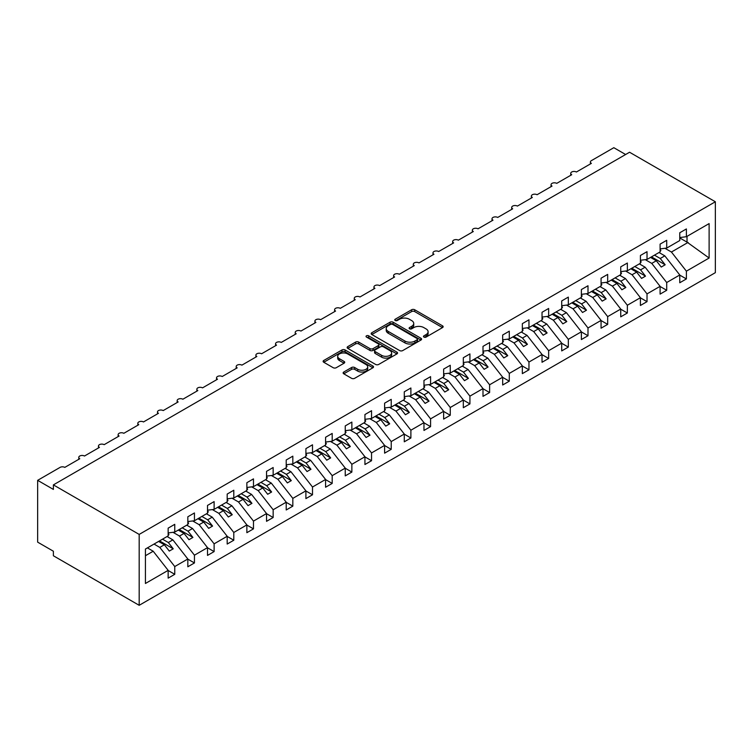 <?xml version="1.0" encoding="UTF-8"?>
<svg xmlns="http://www.w3.org/2000/svg" width="753" height="753" viewBox="0 0 753 753"><rect width="100%" height="100%" fill="white"/><g stroke="black" fill="none" stroke-linecap="round" stroke-linejoin="round"><path stroke-width="1.13" d="M423.93 337.08A1.534 0.885 0 0 0 426.094 337.08L442.51 327.602A2.184 1.261 0 0 0 443.15 326.708A2.184 1.261 0 0 0 442.51 325.814L414.696 309.756A2.184 1.261 0 0 0 411.609 309.756L395.184 319.234A1.534 0.885 0 0 0 394.741 319.865A1.534 0.885 0 0 0 395.184 320.486A1.534 0.885 0 0 0 397.349 320.486L399.476 319.263A6.993 4.038 0 0 1 409.368 319.263L411.684 320.599A6.993 4.038 0 0 1 413.726 323.451A6.993 4.038 0 0 1 411.684 326.313L409.557 327.536A1.534 0.885 0 0 0 409.114 328.157A1.534 0.885 0 0 0 409.557 328.788A1.534 0.885 0 0 0 411.722 328.788L413.849 327.555A6.993 4.038 0 0 1 423.732 327.555L426.057 328.892A6.993 4.038 0 0 1 428.099 331.753A6.993 4.038 0 0 1 426.057 334.605L423.93 335.829A1.534 0.885 0 0 0 423.478 336.459A1.534 0.885 0 0 0 423.93 337.08L423.93 335.829M343.773 372.029A2.184 1.261 0 0 0 343.133 372.923A2.184 1.261 0 0 0 343.773 373.817L351.576 378.317A2.184 1.261 0 0 0 354.663 378.317L372.895 367.793A2.184 1.261 0 0 0 373.535 366.899A2.184 1.261 0 0 0 372.895 366.005L345.081 349.947A2.184 1.261 0 0 0 341.994 349.947L323.762 360.48A2.184 1.261 0 0 0 323.122 361.365A2.184 1.261 0 0 0 323.762 362.259L333.184 367.699A2.184 1.261 0 0 0 336.28 367.699L344.083 363.2A2.184 1.261 0 0 0 344.723 362.306A2.184 1.261 0 0 0 344.083 361.412L339.405 358.71A5.845 3.379 0 0 1 337.692 356.329A5.845 3.379 0 0 1 341.307 353.213A5.845 3.379 0 0 1 347.67 353.938L365.986 364.518A5.845 3.379 0 0 1 367.699 366.899A5.845 3.379 0 0 1 364.085 370.015A5.845 3.379 0 0 1 357.713 369.29L354.663 367.52A2.184 1.261 0 0 0 351.576 367.52L343.773 372.029L343.773 373.817L351.576 369.346L351.576 367.52M715.35 201.766L139.183 534.414L139.183 605.308L715.35 272.661L715.35 201.766L629.555 152.238L53.388 484.885L53.388 489.422L37.65 480.339L60.08 467.387A3.341 1.93 0 0 1 64.805 467.387L79.762 458.756A3.341 1.93 0 0 1 78.783 457.391A3.341 1.93 0 0 1 80.844 455.603A3.341 1.93 0 0 1 84.487 456.026L99.434 447.395A3.341 1.93 0 0 1 98.464 446.03A3.341 1.93 0 0 1 100.525 444.251A3.341 1.93 0 0 1 104.159 444.665L119.115 436.034A3.341 1.93 0 0 1 118.136 434.669A3.341 1.93 0 0 1 120.198 432.89A3.341 1.93 0 0 1 123.84 433.304L138.797 424.673A3.341 1.93 0 0 1 137.818 423.308A3.341 1.93 0 0 1 139.879 421.529A3.341 1.93 0 0 1 143.512 421.944L158.469 413.312A3.341 1.93 0 0 1 157.49 411.947A3.341 1.93 0 0 1 159.551 410.169A3.341 1.93 0 0 1 163.194 410.583L178.15 401.951A3.341 1.93 0 0 1 177.171 400.587A3.341 1.93 0 0 1 179.233 398.808A3.341 1.93 0 0 1 182.875 399.222L197.823 390.591A3.341 1.93 0 0 1 196.853 389.226A3.341 1.93 0 0 1 198.914 387.447A3.341 1.93 0 0 1 202.548 387.861L217.504 379.23A3.341 1.93 0 0 1 216.525 377.865A3.341 1.93 0 0 1 218.586 376.086A3.341 1.93 0 0 1 222.229 376.5L237.186 367.869A3.341 1.93 0 0 1 236.207 366.504A3.341 1.93 0 0 1 238.268 364.725A3.341 1.93 0 0 1 241.901 365.139L256.858 356.508A3.341 1.93 0 0 1 255.879 355.143A3.341 1.93 0 0 1 257.94 353.364A3.341 1.93 0 0 1 261.583 353.778L276.539 345.147A3.341 1.93 0 0 1 275.56 343.782A3.341 1.93 0 0 1 277.622 342.003A3.341 1.93 0 0 1 281.264 342.417L296.211 333.786A3.341 1.93 0 0 1 295.232 332.421A3.341 1.93 0 0 1 297.294 330.642A3.341 1.93 0 0 1 300.936 331.056L315.893 322.425A3.341 1.93 0 0 1 314.914 321.06A3.341 1.93 0 0 1 316.975 319.281A3.341 1.93 0 0 1 320.618 319.696L335.574 311.064A3.341 1.93 0 0 1 334.596 309.699A3.341 1.93 0 0 1 336.657 307.921A3.341 1.93 0 0 1 340.29 308.335L355.247 299.703A3.341 1.93 0 0 1 354.268 298.339A3.341 1.93 0 0 1 356.329 296.56A3.341 1.93 0 0 1 359.972 296.974L374.928 288.343A3.341 1.93 0 0 1 373.949 286.978A3.341 1.93 0 0 1 376.011 285.199A3.341 1.93 0 0 1 379.644 285.613L394.6 276.982A3.341 1.93 0 0 1 393.621 275.617A3.341 1.93 0 0 1 395.683 273.838A3.341 1.93 0 0 1 399.325 274.252L414.282 265.621A3.341 1.93 0 0 1 413.303 264.256A3.341 1.93 0 0 1 415.364 262.477A3.341 1.93 0 0 1 419.007 262.891L433.963 254.26A3.341 1.93 0 0 1 432.984 252.895A3.341 1.93 0 0 1 435.046 251.116A3.341 1.93 0 0 1 438.679 251.53L453.635 242.899A3.341 1.93 0 0 1 452.657 241.534A3.341 1.93 0 0 1 454.718 239.755A3.341 1.93 0 0 1 458.361 240.169L473.317 231.538A3.341 1.93 0 0 1 472.338 230.173A3.341 1.93 0 0 1 474.399 228.394A3.341 1.93 0 0 1 478.033 228.808L492.989 220.177A3.341 1.93 0 0 1 492.01 218.812A3.341 1.93 0 0 1 494.072 217.033A3.341 1.93 0 0 1 497.714 217.448L512.671 208.816A3.341 1.93 0 0 1 511.692 207.452A3.341 1.93 0 0 1 513.753 205.673A3.341 1.93 0 0 1 517.396 206.087L532.343 197.455A3.341 1.93 0 0 1 531.373 196.091A3.341 1.93 0 0 1 533.435 194.312A3.341 1.93 0 0 1 537.068 194.726L552.024 186.095A3.341 1.93 0 0 1 551.045 184.73A3.341 1.93 0 0 1 553.107 182.951A3.341 1.93 0 0 1 556.749 183.365L571.706 174.734A3.341 1.93 0 0 1 570.727 173.369A3.341 1.93 0 0 1 572.788 171.59A3.341 1.93 0 0 1 576.422 172.004L591.378 163.373A3.341 1.93 180 0 1 590.399 162.008A3.341 1.93 180 0 1 591.378 160.643L613.817 147.692L625.621 154.506M139.183 534.414L53.388 484.885M399.627 350.578A2.184 1.261 0 0 0 402.723 350.578L420.955 340.045A2.184 1.261 0 0 0 421.595 339.151A2.184 1.261 0 0 0 420.955 338.266L393.141 322.209A2.184 1.261 0 0 0 390.054 322.209L371.813 332.732A2.184 1.261 0 0 0 371.173 333.626A2.184 1.261 0 0 0 371.813 334.52L399.627 350.578M367.097 337.41A1.534 0.885 0 0 1 368.65 337.626L368.65 335.81L396.925 352.131A2.184 1.261 0 0 1 397.565 353.025A2.184 1.261 0 0 1 396.925 353.919L378.693 364.443A2.184 1.261 0 0 1 375.606 364.443L347.792 348.385L347.792 346.606A2.184 1.261 0 0 0 347.152 347.5A2.184 1.261 0 0 0 347.792 348.385M347.792 346.606L355.595 342.097A2.184 1.261 0 0 1 358.682 342.097L369.958 348.611A2.184 1.261 0 0 0 373.055 348.611L378.232 345.627A2.184 1.261 0 0 0 378.872 344.733A2.184 1.261 0 0 0 378.232 343.839L366.485 337.062A1.534 0.885 0 0 1 366.033 336.431A1.534 0.885 0 0 1 366.984 335.622A1.534 0.885 0 0 1 368.65 335.81M145.423 555.723L153.198 551.234L168.154 570.36L145.423 583.481L145.423 549.041L168.154 535.91L168.154 528.145L174.762 524.323L174.762 532.098L168.154 532.917M174.762 532.098L187.826 524.549L187.826 516.784L194.443 512.962L194.443 520.737L187.826 521.556M194.443 520.737L207.508 513.198L207.508 505.423L214.116 501.602L214.116 509.376L207.508 510.195M214.116 509.376L227.19 501.837L227.19 494.062L233.797 490.241L233.797 498.015L227.19 498.834M233.797 498.015L246.862 490.476L246.862 482.701L253.479 478.88L253.479 486.654L246.862 487.473M253.479 486.654L266.543 479.115L266.543 471.34L273.151 467.519L273.151 475.294L266.543 476.112M273.151 475.294L286.215 467.754L286.215 459.979L292.832 456.158L292.832 463.933L286.215 464.761M292.832 463.933L305.897 456.393L305.897 448.619L312.504 444.797L312.504 452.572L305.897 453.4M312.504 452.572L325.578 445.032L325.578 437.258L332.186 433.436L332.186 441.211L325.578 442.039M332.186 441.211L345.251 433.672L345.251 425.897L351.867 422.075L351.867 429.85L345.251 430.678M351.867 429.85L364.932 422.311L364.932 414.536L371.54 410.714L371.54 418.489L364.932 419.317M371.54 418.489L384.604 410.95L384.604 403.175L391.221 399.354L391.221 407.128L384.604 407.957M391.221 407.128L404.286 399.589L404.286 391.814L410.893 387.993L410.893 395.767L404.286 396.596M410.893 395.767L423.967 388.228L423.967 380.453L430.575 376.632L430.575 384.406L423.967 385.235M430.575 384.406L443.639 376.867L443.639 369.092L450.256 365.271L450.256 373.046L443.639 373.874M450.256 373.046L463.321 365.506L463.321 357.731L469.928 353.91L469.928 361.685L463.321 362.513M469.928 361.685L482.993 354.145L482.993 346.371L489.61 342.549L489.61 350.324L482.993 351.152M489.61 350.324L502.675 342.784L502.675 335.01L509.282 331.188L509.282 338.963L502.675 339.791M509.282 338.963L522.347 331.424L522.347 323.649L528.964 319.827L528.964 327.602L522.347 328.43M528.964 327.602L542.028 320.063L542.028 312.288L548.645 308.466L548.645 316.241L542.028 317.069M548.645 316.241L561.71 308.702L561.71 300.927L568.317 297.106L568.317 304.88L561.71 305.709M568.317 304.88L581.382 297.341L581.382 289.566L587.999 285.754L587.999 293.519L581.382 294.348M587.999 293.519L601.063 285.98L601.063 278.205L607.671 274.393L607.671 282.159L601.063 282.987M607.671 282.159L620.736 274.619L620.736 266.844L627.353 263.032L627.353 270.798L620.736 271.626M627.353 270.798L640.417 263.258L640.417 255.483L647.025 251.671L647.025 259.437L640.417 260.265M647.025 259.437L660.099 251.897L660.099 244.123L666.706 240.311L666.706 248.076L660.099 248.904M168.154 570.501L174.762 574.313L174.762 566.548L187.826 558.999L172.879 539.873L167.091 536.531M154.026 544.071L159.805 547.412L174.762 566.548M187.826 559.14L194.443 562.952L194.443 555.187L207.508 547.638L192.552 528.512L186.763 525.17M173.011 532.315L179.487 536.051L194.443 555.187M207.508 547.779L214.116 551.591L214.116 543.826L227.19 536.277L212.233 517.151L206.444 513.81M192.693 520.954L199.168 524.69L214.116 543.826M227.19 536.418L233.797 540.23L233.797 532.465L246.862 524.916L231.905 505.79L226.126 502.449M212.374 509.593L218.841 513.33L233.797 532.465M246.862 525.057L253.479 528.87L253.479 521.104L266.543 513.555L251.587 494.429L245.798 491.088M232.046 498.232L238.522 501.969L253.479 521.104M266.543 513.697L273.151 517.509L273.151 509.743L286.215 502.195L271.268 483.068L265.48 479.727M251.728 486.871L258.194 490.608L273.151 509.743M286.215 502.336L292.832 506.148L292.832 498.382L305.897 490.834L290.94 471.707L285.152 468.366M271.4 475.51L277.876 479.247L292.832 498.382M305.897 490.975L312.504 494.787L312.504 487.022L325.578 479.473L310.622 460.347L304.833 457.005M291.082 464.149L297.557 467.886L312.504 487.022M325.578 479.614L332.186 483.426L332.186 475.661L345.251 468.112L330.294 448.986L324.515 445.644M310.763 452.788L317.229 456.525L332.186 475.661M345.251 468.253L351.867 472.065L351.867 464.3L364.932 456.751L349.976 437.625L344.187 434.283M330.435 441.427L336.911 445.164L351.867 464.3M364.932 456.892L371.54 460.704L371.54 452.939L384.604 445.39L369.648 426.264L363.868 422.922M350.117 430.067L356.583 433.803L371.54 452.939M384.604 445.531L391.221 449.343L391.221 441.578L404.286 434.029L389.329 414.903L383.541 411.562M369.789 418.706L376.265 422.442L391.221 441.578M404.286 434.17L410.893 437.982L410.893 430.217L423.967 422.668L409.011 403.542L403.222 400.201M389.47 407.345L395.946 411.082L410.893 430.217M423.967 422.81L430.575 426.622L430.575 418.856L443.639 411.307L428.683 392.181L422.904 388.84M409.152 395.984L415.618 399.721L430.575 418.856M443.639 411.449L450.256 415.261L450.256 407.495L463.321 399.947L448.364 380.82L442.576 377.479M428.824 384.623L435.3 388.36L450.256 407.495M463.321 400.088L469.928 403.9L469.928 396.134L482.993 388.586L468.037 369.459L462.257 366.118M448.506 373.262L454.972 376.999L469.928 396.134M482.993 388.727L489.61 392.539L489.61 384.774L502.675 377.225L487.718 358.099L481.929 354.757M468.178 361.901L474.654 365.638L489.61 384.774M502.675 377.366L509.282 381.178L509.282 373.413L522.347 365.864L507.4 346.738L501.611 343.396M487.859 350.54L494.326 354.277L509.282 373.413M522.347 366.005L528.964 369.817L528.964 362.052L542.028 354.503L527.072 335.377L521.292 332.035M507.541 339.179L514.007 342.916L528.964 362.052M542.028 354.644L548.645 358.456L548.645 350.691L561.71 343.142L546.753 324.016L540.965 320.674M527.213 327.819L533.689 331.555L548.645 350.691M561.71 343.283L568.317 347.095L568.317 339.33L581.382 331.781L566.425 312.655L560.646 309.314M546.894 316.458L553.361 320.194L568.317 339.33M581.382 331.922L587.999 335.734L587.999 327.969L601.063 320.42L586.107 301.294L580.318 297.953M566.567 305.097L573.042 308.834L587.999 327.969M601.063 320.562L607.671 324.374L607.671 316.608L620.736 309.059L605.788 289.933L600 286.592M586.248 293.736L592.715 297.473L607.671 316.608M620.736 309.201L627.353 313.013L627.353 305.247L640.417 297.699L625.461 278.572L619.681 275.231M605.93 282.375L612.396 286.112L627.353 305.247M640.417 297.84L647.025 301.652L647.025 293.886L660.099 286.338L645.142 267.211L639.353 263.87M625.602 271.014L632.078 274.751L647.025 293.886M660.099 286.479L666.706 290.291L666.706 282.526L679.771 274.977L679.771 282.751L686.388 278.93L686.388 271.165L709.119 258.034L687.018 242.127L687.018 236.357M645.283 259.653L651.75 263.39L666.706 282.526M666.706 248.076L679.771 240.536L679.771 232.762L686.388 228.95L686.388 236.715L679.771 237.543M679.771 275.118L686.388 278.93M664.955 248.292L671.431 252.029L686.388 271.165M37.65 480.339L37.65 542.141L53.388 551.234L53.388 555.77L139.183 605.308M153.198 551.234L147.409 547.892M174.762 574.313L168.154 578.135L168.154 570.36M194.443 562.952L187.826 566.774L187.826 558.999M214.116 551.591L207.508 555.413L207.508 547.638M233.797 540.23L227.19 544.052L227.19 536.277M253.479 528.87L246.862 532.691L246.862 524.916M273.151 517.509L266.543 521.33L266.543 513.555M292.832 506.148L286.215 509.969L286.215 502.195M312.504 494.787L305.897 498.608L305.897 490.834M332.186 483.426L325.578 487.247L325.578 479.473M351.867 472.065L345.251 475.887L345.251 468.112M371.54 460.704L364.932 464.526L364.932 456.751M391.221 449.343L384.604 453.165L384.604 445.39M410.893 437.982L404.286 441.804L404.286 434.029M430.575 426.622L423.967 430.443L423.967 422.668M450.256 415.261L443.639 419.082L443.639 411.307M469.928 403.9L463.321 407.721L463.321 399.947M489.61 392.539L482.993 396.36L482.993 388.586M509.282 381.178L502.675 384.999L502.675 377.225M528.964 369.817L522.347 373.639L522.347 365.864M548.645 358.456L542.028 362.278L542.028 354.503M568.317 347.095L561.71 350.917L561.71 343.142M587.999 335.734L581.382 339.556L581.382 331.781M607.671 324.374L601.063 328.195L601.063 320.42M627.353 313.013L620.736 316.834L620.736 309.059M647.025 301.652L640.417 305.473L640.417 297.699M666.706 290.291L660.099 294.112L660.099 286.338M686.388 236.715L709.119 223.594L709.119 258.034M159.805 547.412L164.37 544.777L169.293 551.074L173.228 548.796L168.314 542.508L172.879 539.873M158.591 541.435L164.37 544.777M162.526 539.167L168.314 542.508M179.487 536.051L184.052 533.416L188.975 539.713L192.909 537.435L187.986 531.147L192.552 528.512M178.263 530.074L184.052 533.416M182.198 527.806L187.986 531.147M199.168 524.69L203.734 522.055L208.647 528.352L212.581 526.074L207.668 519.786L212.233 517.151M197.945 518.713L203.734 522.055M201.879 516.445L207.668 519.786M218.841 513.33L223.406 510.694L228.328 516.991L232.263 514.713L227.34 508.426L231.905 505.79M217.626 507.353L223.406 510.694M221.561 505.084L227.34 508.426M238.522 501.969L243.087 499.333L248.01 505.63L251.944 503.352L247.022 497.065L251.587 494.429M237.299 495.992L243.087 499.333M241.233 493.723L247.022 497.065M258.194 490.608L262.759 487.972L267.682 494.269L271.617 491.991L266.694 485.704L271.268 483.068M256.98 484.631L262.759 487.972M260.914 482.362L266.694 485.704M277.876 479.247L282.441 476.611L287.364 482.908L291.298 480.63L286.375 474.343L290.94 471.707M276.652 473.27L282.441 476.611M280.587 471.002L286.375 474.343M297.557 467.886L302.122 465.25L307.036 471.547L310.97 469.27L306.057 462.982L310.622 460.347M296.334 461.909L302.122 465.25M300.268 459.641L306.057 462.982M317.229 456.525L321.795 453.89L326.717 460.187L330.652 457.909L325.729 451.621L330.294 448.986M316.006 450.548L321.795 453.89M319.95 448.28L325.729 451.621M336.911 445.164L341.476 442.529L346.389 448.826L350.333 446.548L345.411 440.26L349.976 437.625M335.687 439.187L341.476 442.529M339.622 436.919L345.411 440.26M356.583 433.803L361.148 431.168L366.071 437.465L370.005 435.187L365.083 428.899L369.648 426.264M355.369 427.826L361.148 431.168M359.303 425.558L365.083 428.899M376.265 422.442L380.83 419.807L385.752 426.104L389.687 423.826L384.764 417.539L389.329 414.903M375.041 416.465L380.83 419.807M378.975 414.197L384.764 417.539M395.946 411.082L400.511 408.446L405.425 414.743L409.359 412.465L404.446 406.178L409.011 403.542M394.723 405.105L400.511 408.446M398.657 402.836L404.446 406.178M415.618 399.721L420.183 397.085L425.106 403.382L429.041 401.104L424.118 394.817L428.683 392.181M414.395 393.744L420.183 397.085M418.339 391.475L424.118 394.817M435.3 388.36L439.865 385.724L444.778 392.021L448.722 389.743L443.799 383.456L448.364 380.82M434.076 382.383L439.865 385.724M438.011 380.114L443.799 383.456M454.972 376.999L459.537 374.363L464.46 380.66L468.394 378.382L463.471 372.095L468.037 369.459M453.758 371.022L459.537 374.363M457.692 368.754L463.471 372.095M474.654 365.638L479.219 363.002L484.141 369.299L488.076 367.022L483.153 360.734L487.718 358.099M473.43 359.661L479.219 363.002M477.364 357.393L483.153 360.734M494.326 354.277L498.891 351.642L503.813 357.939L507.748 355.661L502.835 349.373L507.4 346.738M493.111 348.3L498.891 351.642M497.046 346.032L502.835 349.373M514.007 342.916L518.572 340.281L523.495 346.578L527.429 344.3L522.507 338.012L527.072 335.377M512.784 336.939L518.572 340.281M516.727 334.671L522.507 338.012M533.689 331.555L538.254 328.92L543.167 335.217L547.111 332.939L542.188 326.651L546.753 324.016M532.465 325.578L538.254 328.92M536.4 323.31L542.188 326.651M553.361 320.194L557.926 317.559L562.849 323.856L566.783 321.578L561.86 315.291L566.425 312.655M552.147 314.217L557.926 317.559M556.081 311.949L561.86 315.291M573.042 308.834L577.607 306.198L582.53 312.495L586.465 310.217L581.542 303.93L586.107 301.294M571.819 302.857L577.607 306.198M575.753 300.588L581.542 303.93M592.715 297.473L597.28 294.837L602.202 301.134L606.137 298.856L601.223 292.569L605.788 289.933M591.5 291.496L597.28 294.837M595.435 289.227L601.223 292.569M612.396 286.112L616.961 283.476L621.884 289.773L625.818 287.495L620.896 281.208L625.461 278.572M611.172 280.135L616.961 283.476M615.107 277.866L620.896 281.208M632.078 274.751L636.643 272.115L641.556 278.412L645.49 276.135L640.577 269.847L645.142 267.211M630.854 268.774L636.643 272.115M634.788 266.506L640.577 269.847M651.75 263.39L656.315 260.754L661.238 267.051L665.172 264.783L660.249 258.486L664.814 255.851L659.035 252.509M650.536 257.413L656.315 260.754M654.47 255.145L660.249 258.486M664.814 255.851L679.771 274.977M671.431 252.029L688.12 242.391M679.771 237.948L687.018 242.127M651.477 256.867L665.172 264.783M631.795 268.228L645.49 276.135M612.123 279.589L625.818 287.495M592.442 290.95L606.137 298.856M572.769 302.311L586.465 310.217M553.088 313.672L566.783 321.578M533.406 325.032L547.111 332.939M513.734 336.393L527.429 344.3M494.053 347.754L507.748 355.661M474.381 359.115L488.076 367.022M454.699 370.476L468.394 378.382M435.018 381.837L448.722 389.743M415.345 393.198L429.041 401.104M395.664 404.559L409.359 412.465M375.992 415.92L389.687 423.826M356.31 427.28L370.005 435.187M336.629 438.641L350.333 446.548M316.957 450.002L330.652 457.909M297.275 461.363L310.97 469.27M277.603 472.724L291.298 480.63M257.921 484.085L271.617 491.991M238.24 495.446L251.944 503.352M218.568 506.807L232.263 514.713M198.886 518.168L212.581 526.074M179.214 529.528L192.909 537.435M159.532 540.889L173.228 548.796M424.541 337.297L426.057 336.422A6.993 4.038 0 0 0 428.099 333.57L428.099 331.753M413.726 323.451L413.726 325.268A6.993 4.038 0 0 1 411.684 328.129L410.169 329.005M442.482 327.621L414.696 311.582A2.184 1.261 0 0 0 411.609 311.582L395.796 320.703M420.927 340.064L393.141 324.025A2.184 1.261 0 0 0 390.054 324.025L371.841 334.53M417.087 339.782A1.534 0.885 0 0 0 417.539 339.151A1.534 0.885 0 0 0 417.087 338.53L392.68 324.439A1.534 0.885 0 0 0 390.515 324.439L388.275 325.729A6.993 4.038 0 0 0 386.223 328.581A6.993 4.038 0 0 0 388.275 331.442L404.963 341.071A6.993 4.038 0 0 0 414.847 341.071L417.087 339.782L417.087 341.598A1.534 0.885 0 0 0 417.539 340.977L417.539 339.151M386.223 328.581L386.223 330.398A6.993 4.038 0 0 0 388.275 333.259L388.275 331.442M417.087 341.598L414.847 342.888A6.993 4.038 0 0 1 404.963 342.888L388.275 333.259M347.82 348.404L355.595 343.914L355.595 342.097M378.872 344.733L378.872 346.549A2.184 1.261 0 0 1 378.232 347.444L373.055 350.427A2.184 1.261 0 0 1 369.958 350.427L358.682 343.914A2.184 1.261 0 0 0 355.595 343.914M368.65 337.626L396.897 353.938M381.667 355.369A5.845 3.379 0 0 0 388.04 356.103A5.845 3.379 0 0 0 391.645 352.988A5.845 3.379 0 0 0 389.932 350.597L383.484 346.869A2.184 1.261 0 0 0 380.397 346.869L375.22 349.863A2.184 1.261 0 0 0 374.58 350.757A2.184 1.261 0 0 0 375.22 351.642L381.667 355.369L381.667 357.186A5.845 3.379 0 0 0 388.04 357.92A5.845 3.379 0 0 0 391.645 354.804L391.645 352.988M374.58 350.757L374.58 352.573A2.184 1.261 0 0 0 375.22 353.458L375.22 351.642M381.667 357.186L375.22 353.458M367.699 366.899L367.699 368.716A5.845 3.379 0 0 1 364.085 371.831A5.845 3.379 0 0 1 357.713 371.107L354.663 369.346A2.184 1.261 0 0 0 351.576 369.346M337.692 356.329L337.692 358.146A5.845 3.379 0 0 0 339.405 360.536L339.405 358.71M344.055 363.219L339.405 360.536M372.895 366.005L372.895 367.793L345.081 351.764A2.184 1.261 0 0 0 341.994 351.764L323.79 362.278M660.099 249.459L660.88 250.57L660.099 251.022M660.88 250.57L660.099 251.38M640.417 260.82L641.208 261.931L640.417 262.383M641.208 261.931L640.417 262.741M620.736 272.181L621.526 273.292L620.736 273.744M621.526 273.292L620.736 274.101M601.063 283.542L601.845 284.653L601.063 285.105M601.845 284.653L601.063 285.462M581.382 294.903L582.173 296.014L581.382 296.466M582.173 296.014L581.382 296.823M561.71 306.264L562.491 307.375L561.71 307.826M562.491 307.375L561.71 308.184M542.028 317.625L542.819 318.735L542.028 319.187M542.819 318.735L542.028 319.545M522.347 328.986L523.137 330.096L522.347 330.548M523.137 330.096L522.347 330.906M502.675 340.347L503.465 341.457L502.675 341.909M503.465 341.457L502.675 342.267M482.993 351.707L483.784 352.818L482.993 353.27M483.784 352.818L482.993 353.628M463.321 363.068L464.102 364.179L463.321 364.631M464.102 364.179L463.321 364.989M443.639 374.429L444.43 375.54L443.639 375.992M444.43 375.54L443.639 376.349M423.967 385.79L424.748 386.901L423.967 387.353M424.748 386.901L423.967 387.71M404.286 397.151L405.076 398.262L404.286 398.714M405.076 398.262L404.286 399.071M384.604 408.512L385.395 409.623L384.604 410.074M385.395 409.623L384.604 410.432M364.932 419.873L365.713 420.983L364.932 421.435M365.713 420.983L364.932 421.793M345.251 431.234L346.041 432.344L345.251 432.796M346.041 432.344L345.251 433.154M325.578 442.595L326.36 443.705L325.578 444.157M326.36 443.705L325.578 444.515M305.897 453.955L306.687 455.066L305.897 455.518M306.687 455.066L305.897 455.876M286.215 465.316L287.006 466.427L286.215 466.879M287.006 466.427L286.215 467.236M266.543 476.677L267.324 477.788L266.543 478.24M267.324 477.788L266.543 478.597M246.862 488.038L247.652 489.149L246.862 489.601M247.652 489.149L246.862 489.958M227.19 499.399L227.971 500.51L227.19 500.961M227.971 500.51L227.19 501.319M207.508 510.76L208.299 511.871L207.508 512.322M208.299 511.871L207.508 512.68M187.826 522.121L188.617 523.231L187.826 523.683M188.617 523.231L187.826 524.041M168.154 533.482L168.936 534.592L168.154 535.044M168.936 534.592L168.154 535.402M426.057 336.422L426.057 334.605M409.557 328.788L409.557 327.536M411.684 328.129L411.684 326.313M395.184 320.486L395.184 319.234M411.609 311.582L411.609 309.756M414.696 311.582L414.696 309.756M442.51 327.602L442.51 325.814M371.813 334.52L371.813 332.732M390.054 324.025L390.054 322.209M393.141 324.025L393.141 322.209M420.955 340.045L420.955 338.266M404.963 342.888L404.963 341.071M414.847 342.888L414.847 341.071M358.682 343.914L358.682 342.097M369.958 350.427L369.958 348.611M373.055 350.427L373.055 348.611M378.232 347.444L378.232 345.627M396.925 353.919L396.925 352.131M354.663 369.346L354.663 367.52M357.713 371.107L357.713 369.29M344.083 363.2L344.083 361.412M323.762 362.259L323.762 360.48M341.994 351.764L341.994 349.947M345.081 351.764L345.081 349.947M570.727 175.298L570.727 173.369M590.399 163.938L590.399 162.008M551.045 186.659L551.045 184.73M531.373 198.02L531.373 196.091M511.692 209.381L511.692 207.452M492.01 220.742L492.01 218.812M472.338 232.103L472.338 230.173M452.657 243.464L452.657 241.534M432.984 254.825L432.984 252.895M413.303 266.186L413.303 264.256M393.621 277.546L393.621 275.617M373.949 288.907L373.949 286.978M354.268 300.268L354.268 298.339M334.596 311.629L334.596 309.699M314.914 322.99L314.914 321.06M295.232 334.351L295.232 332.421M275.56 345.712L275.56 343.782M255.879 357.073L255.879 355.143M236.207 368.433L236.207 366.504M216.525 379.794L216.525 377.865M196.853 391.155L196.853 389.226M177.171 402.516L177.171 400.587M157.49 413.877L157.49 411.947M137.818 425.238L137.818 423.308M118.136 436.599L118.136 434.669M98.464 447.96L98.464 446.03M78.783 459.321L78.783 457.391"/></g></svg>
